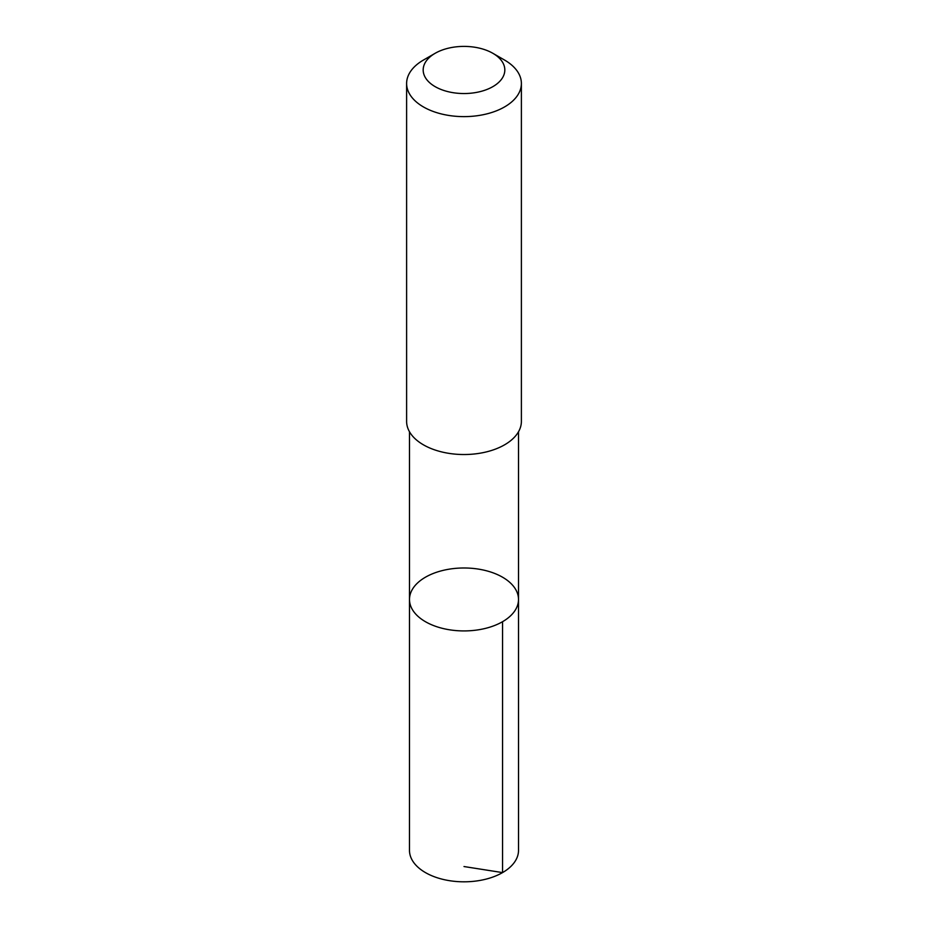 <?xml version="1.0" encoding="UTF-8"?>
<svg xmlns="http://www.w3.org/2000/svg" width="928" height="928" viewBox="0 0 928 928"><rect width="100%" height="100%" fill="white"/><g stroke="black" fill="none" stroke-linecap="round" stroke-linejoin="round"><path stroke-width="1.39" d="M498.278 574.989A54.508 31.471 180 0 1 518.508 599.453A54.508 31.471 180 0 1 464 630.924A54.508 31.471 180 0 1 409.492 599.453A54.508 31.471 180 0 1 440.51 571.056A54.508 31.471 180 0 1 498.278 574.989M409.48 850.338A54.52 31.471 0 0 0 429.722 874.814A54.52 31.471 0 0 0 487.49 878.746A54.52 31.471 0 0 0 518.52 850.338L518.508 599.453A54.508 31.471 180 0 1 464 630.924A54.508 31.471 180 0 1 409.492 599.453L409.48 850.338M435.139 53.302L423.423 60.065A57.385 33.13 0 0 0 406.615 83.497L406.615 421.393A57.385 33.13 0 0 0 427.912 447.157A57.385 33.13 0 0 0 488.72 451.298A57.385 33.13 0 0 0 521.385 421.393L521.385 83.497A57.385 33.13 0 0 0 504.577 60.065L492.861 53.302A40.82 23.571 0 0 0 435.139 53.302A40.82 23.571 0 0 0 438.329 88.299A40.82 23.571 0 0 0 494.346 85.736A40.82 23.571 0 0 0 492.861 53.302M406.615 83.497A57.385 33.13 0 0 0 427.912 109.26A57.385 33.13 0 0 0 488.72 113.39A57.385 33.13 0 0 0 521.385 83.497M464 866.543L502.547 872.598L502.547 621.714M409.492 431.764L409.492 599.453M518.508 431.764L518.508 599.453"/></g></svg>

